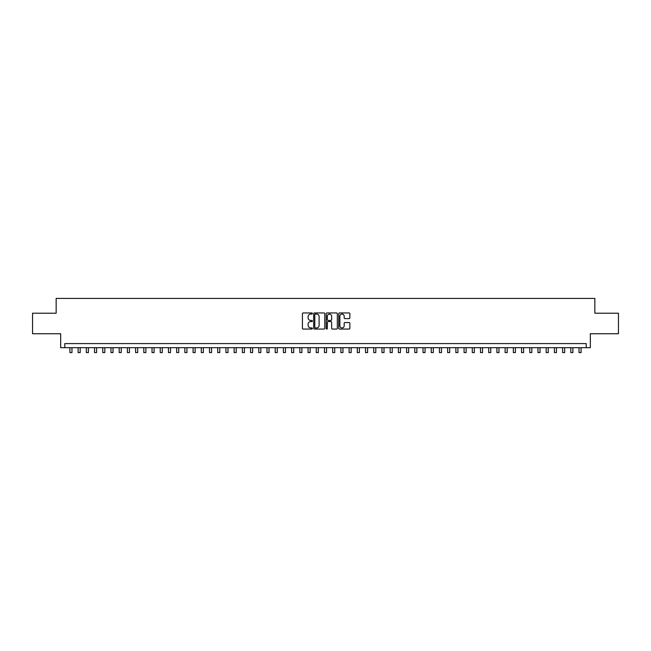 <?xml version="1.0" encoding="UTF-8"?>
<svg xmlns="http://www.w3.org/2000/svg" width="651" height="651" viewBox="0 0 651 651"><rect width="100%" height="100%" fill="white"/><g stroke="black" fill="none" stroke-linecap="round" stroke-linejoin="round"><path stroke-width="0.98" d="M312.358 313.505A0.561 0.561 0 0 0 311.796 312.944L303.236 312.944A0.806 0.806 0 0 0 302.43 313.749L302.43 328.259A0.806 0.806 0 0 0 303.236 329.064L311.796 329.064A0.561 0.561 0 0 0 312.358 328.503A0.561 0.561 0 0 0 311.796 327.933L310.69 327.933A2.58 2.58 0 0 1 308.11 325.354L308.11 324.149A2.58 2.58 0 0 1 310.69 321.57L311.796 321.57A0.561 0.561 0 0 0 312.358 321.008A0.561 0.561 0 0 0 311.796 320.438L310.69 320.438A2.58 2.58 0 0 1 308.11 317.859L308.11 316.655A2.58 2.58 0 0 1 310.69 314.075L311.796 314.075A0.561 0.561 0 0 0 312.358 313.505M349.058 318.624A0.806 0.806 0 0 0 349.864 317.818L349.864 313.749A0.806 0.806 0 0 0 349.058 312.944L339.545 312.944A0.806 0.806 0 0 0 338.74 313.749L338.74 328.259A0.806 0.806 0 0 0 339.545 329.064L349.058 329.064A0.806 0.806 0 0 0 349.864 328.259L349.864 323.344A0.806 0.806 0 0 0 349.058 322.538L344.989 322.538A0.806 0.806 0 0 0 344.184 323.344L344.184 325.777A2.156 2.156 0 0 1 342.027 327.933A2.156 2.156 0 0 1 339.871 325.777L339.871 316.231A2.156 2.156 0 0 1 342.027 314.075A2.156 2.156 0 0 1 344.184 316.231L344.184 317.818A0.806 0.806 0 0 0 344.989 318.624L349.058 318.624M586.217 347.691L590.327 347.691L590.327 333.735L618.45 333.735L618.45 313.204L594.843 313.204L594.843 298.418L56.157 298.418L56.157 313.204L32.55 313.204L32.55 333.735L60.673 333.735L60.673 347.691L586.217 347.691L586.217 343.59L64.783 343.59L64.783 347.691M324.792 313.749A0.806 0.806 0 0 0 323.986 312.944L314.474 312.944A0.806 0.806 0 0 0 313.668 313.749L313.668 328.259A0.806 0.806 0 0 0 314.474 329.064L323.986 329.064A0.806 0.806 0 0 0 324.792 328.259L324.792 313.749M327.014 312.944L336.526 312.944A0.806 0.806 0 0 1 337.332 313.749L337.332 328.259A0.806 0.806 0 0 1 336.526 329.064L332.449 329.064A0.806 0.806 0 0 1 331.644 328.259L331.644 322.375A0.806 0.806 0 0 0 330.838 321.57L328.137 321.57A0.806 0.806 0 0 0 327.331 322.375L327.331 328.503A0.561 0.561 0 0 1 326.769 329.064A0.561 0.561 0 0 1 326.208 328.503L326.208 313.749A0.806 0.806 0 0 1 327.014 312.944M315.361 314.075A0.561 0.561 0 0 0 314.799 314.636L314.799 327.372A0.561 0.561 0 0 0 315.361 327.933L316.532 327.933A2.58 2.58 0 0 0 319.112 325.354L319.112 316.655A2.58 2.58 0 0 0 316.532 314.075L315.361 314.075M331.644 316.272A2.156 2.156 0 0 0 329.487 314.116A2.156 2.156 0 0 0 327.331 316.272L327.331 319.633A0.806 0.806 0 0 0 328.137 320.438L330.838 320.438A0.806 0.806 0 0 0 331.644 319.633L331.644 316.272M69.909 347.691L69.909 352.582L71.968 352.582L71.968 347.691M78.128 347.691L78.128 352.582L80.179 352.582L80.179 347.691M86.339 347.691L86.339 352.582L88.39 352.582L88.39 347.691M94.55 347.691L94.55 352.582L96.6 352.582L96.6 347.691M102.76 347.691L102.76 352.582L104.811 352.582L104.811 347.691M110.971 347.691L110.971 352.582L113.022 352.582L113.022 347.691M119.182 347.691L119.182 352.582L121.232 352.582L121.232 347.691M127.393 347.691L127.393 352.582L129.443 352.582L129.443 347.691M135.603 347.691L135.603 352.582L137.662 352.582L137.662 347.691M143.814 347.691L143.814 352.582L145.873 352.582L145.873 347.691M152.033 347.691L152.033 352.582L154.084 352.582L154.084 347.691M160.244 347.691L160.244 352.582L162.294 352.582L162.294 347.691M168.454 347.691L168.454 352.582L170.505 352.582L170.505 347.691M176.665 347.691L176.665 352.582L178.716 352.582L178.716 347.691M184.876 347.691L184.876 352.582L186.927 352.582L186.927 347.691M193.087 347.691L193.087 352.582L195.137 352.582L195.137 347.691M201.297 347.691L201.297 352.582L203.348 352.582L203.348 347.691M209.508 347.691L209.508 352.582L211.567 352.582L211.567 347.691M217.719 347.691L217.719 352.582L219.778 352.582L219.778 347.691M225.938 347.691L225.938 352.582L227.988 352.582L227.988 347.691M234.148 347.691L234.148 352.582L236.199 352.582L236.199 347.691M242.359 347.691L242.359 352.582L244.41 352.582L244.41 347.691M250.57 347.691L250.57 352.582L252.621 352.582L252.621 347.691M258.781 347.691L258.781 352.582L260.831 352.582L260.831 347.691M266.991 347.691L266.991 352.582L269.042 352.582L269.042 347.691M275.202 347.691L275.202 352.582L277.253 352.582L277.253 347.691M283.413 347.691L283.413 352.582L285.472 352.582L285.472 347.691M291.624 347.691L291.624 352.582L293.682 352.582L293.682 347.691M299.842 347.691L299.842 352.582L301.893 352.582L301.893 347.691M308.053 347.691L308.053 352.582L310.104 352.582L310.104 347.691M316.264 347.691L316.264 352.582L318.315 352.582L318.315 347.691M324.475 347.691L324.475 352.582L326.525 352.582L326.525 347.691M332.685 347.691L332.685 352.582L334.736 352.582L334.736 347.691M340.896 347.691L340.896 352.582L342.947 352.582L342.947 347.691M349.107 347.691L349.107 352.582L351.158 352.582L351.158 347.691M357.318 347.691L357.318 352.582L359.376 352.582L359.376 347.691M365.528 347.691L365.528 352.582L367.587 352.582L367.587 347.691M373.747 347.691L373.747 352.582L375.798 352.582L375.798 347.691M381.958 347.691L381.958 352.582L384.009 352.582L384.009 347.691M390.169 347.691L390.169 352.582L392.219 352.582L392.219 347.691M398.379 347.691L398.379 352.582L400.43 352.582L400.43 347.691M406.59 347.691L406.59 352.582L408.641 352.582L408.641 347.691M414.801 347.691L414.801 352.582L416.852 352.582L416.852 347.691M423.012 347.691L423.012 352.582L425.062 352.582L425.062 347.691M431.222 347.691L431.222 352.582L433.281 352.582L433.281 347.691M439.433 347.691L439.433 352.582L441.492 352.582L441.492 347.691M447.652 347.691L447.652 352.582L449.703 352.582L449.703 347.691M455.863 347.691L455.863 352.582L457.913 352.582L457.913 347.691M464.073 347.691L464.073 352.582L466.124 352.582L466.124 347.691M472.284 347.691L472.284 352.582L474.335 352.582L474.335 347.691M480.495 347.691L480.495 352.582L482.546 352.582L482.546 347.691M488.706 347.691L488.706 352.582L490.756 352.582L490.756 347.691M496.916 347.691L496.916 352.582L498.967 352.582L498.967 347.691M505.127 347.691L505.127 352.582L507.186 352.582L507.186 347.691M513.338 347.691L513.338 352.582L515.397 352.582L515.397 347.691M521.557 347.691L521.557 352.582L523.607 352.582L523.607 347.691M529.768 347.691L529.768 352.582L531.818 352.582L531.818 347.691M537.978 347.691L537.978 352.582L540.029 352.582L540.029 347.691M546.189 347.691L546.189 352.582L548.24 352.582L548.24 347.691M554.4 347.691L554.4 352.582L556.45 352.582L556.45 347.691M562.61 347.691L562.61 352.582L564.661 352.582L564.661 347.691M570.821 347.691L570.821 352.582L572.872 352.582L572.872 347.691M579.032 347.691L579.032 352.582L581.091 352.582L581.091 347.691"/></g></svg>
